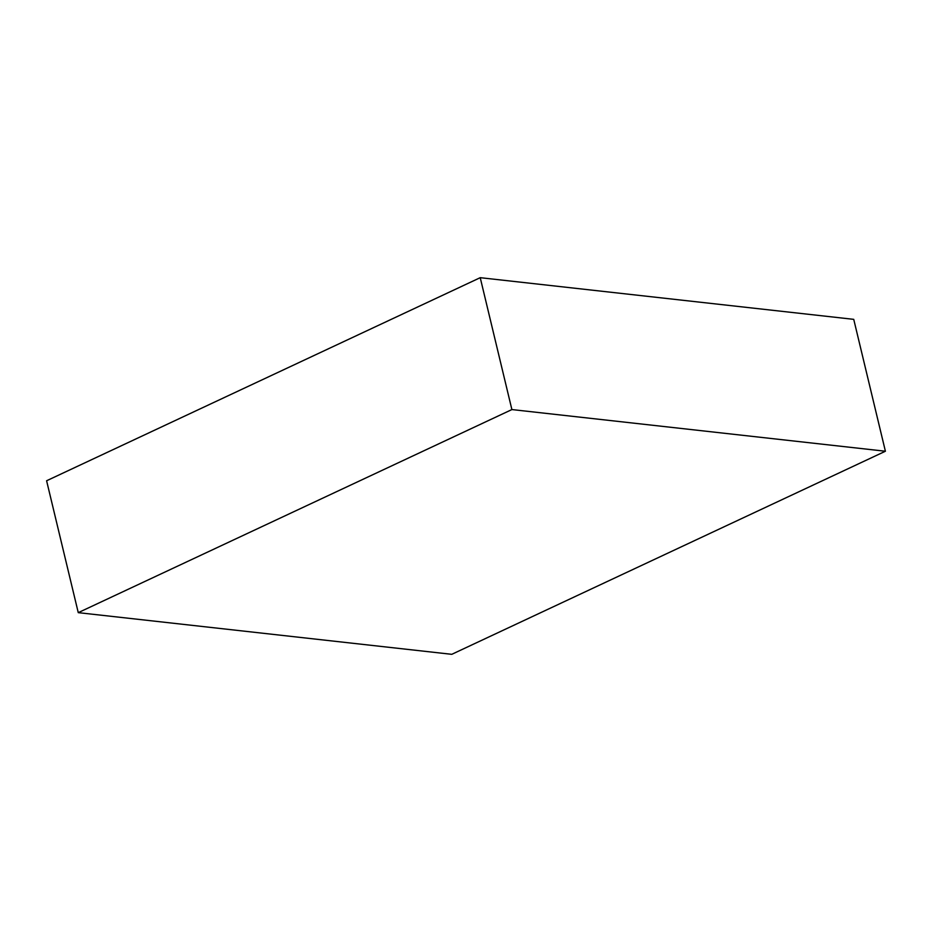 <?xml version="1.0" encoding="UTF-8"?>
<svg xmlns="http://www.w3.org/2000/svg" width="932" height="932" viewBox="0 0 932 932"><rect width="100%" height="100%" fill="white"/><g stroke="black" fill="none" stroke-linecap="round" stroke-linejoin="round"><path stroke-width="1.4" d="M78.265 612.65L511.889 409.567L885.4 451.239L451.775 654.322L78.265 612.65L46.6 480.761L480.225 277.678L511.889 409.567M480.225 277.678L853.735 319.35L885.4 451.239"/></g></svg>
